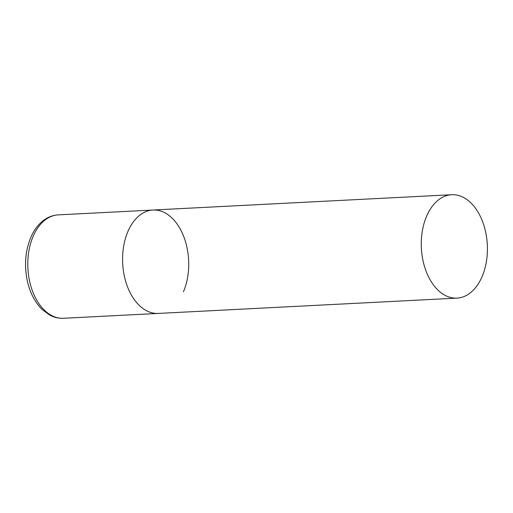 <?xml version="1.0" encoding="UTF-8"?>
<svg xmlns="http://www.w3.org/2000/svg" width="513" height="513" viewBox="0 0 513 513"><rect width="100%" height="100%" fill="white"/><g stroke="black" fill="none" stroke-linecap="round" stroke-linejoin="round"><path stroke-width="0.77" d="M456.993 298.124A51.768 33.012 87.1 0 0 486.42 261.418A51.768 33.012 87.1 0 0 472.287 204.347A51.768 33.012 87.1 0 0 451.696 194.722A51.768 33.012 87.1 0 0 422.27 231.421A51.768 33.012 87.1 0 0 436.396 288.492A51.768 33.012 87.1 0 0 456.993 298.124L63.509 318.278A51.768 33.012 -92.9 0 1 32.466 290.98A51.768 33.012 -92.9 0 1 33.076 236.48A51.768 33.012 -92.9 0 1 58.206 214.876L152.996 210.022A51.768 33.012 87.1 0 0 123.569 246.727A51.768 33.012 87.1 0 0 137.702 303.792A51.768 33.012 87.1 0 0 158.293 313.424A51.768 33.012 -92.9 0 1 127.256 286.126A51.768 33.012 -92.9 0 1 127.859 231.626A51.768 33.012 -92.9 0 1 152.996 210.022A51.768 33.012 -92.9 0 1 184.032 237.32A51.768 33.012 -92.9 0 1 183.43 291.82M58.206 214.876C53.442 215.152 48.979 216.678 44.83 219.468C38.802 223.636 34.089 229.696 30.697 237.654C25.169 251.312 24.098 265.952 27.471 281.573C30.196 293.218 35.108 302.548 42.207 309.557L49.729 315.078C54.141 317.432 58.732 318.496 63.509 318.278M152.996 210.022L451.696 194.722"/></g></svg>
